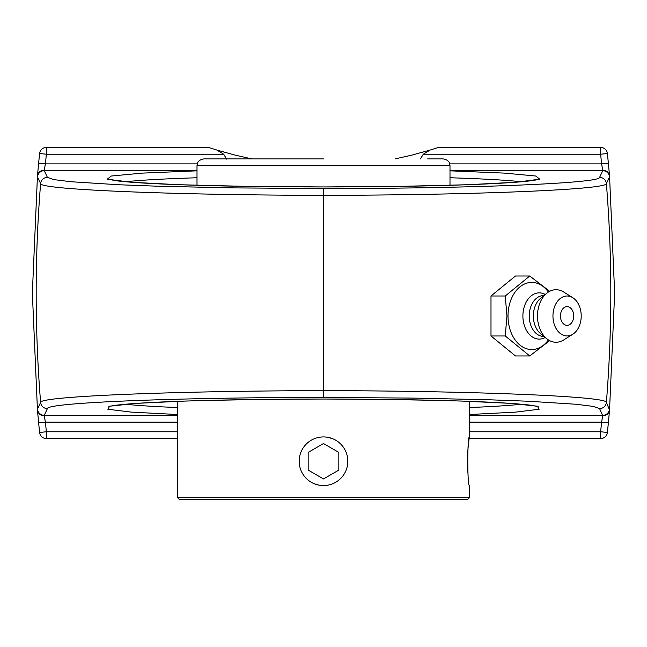 <?xml version="1.0" encoding="UTF-8"?>
<svg xmlns="http://www.w3.org/2000/svg" width="647" height="647" viewBox="0 0 647 647"><rect width="100%" height="100%" fill="white"/><g stroke="black" fill="none" stroke-linecap="round" stroke-linejoin="round"><path stroke-width="0.97" d="M323.5 397.444L412.891 398.091L487.248 399.709L528.154 401.229L576.04 404.254L593.121 406.381L599.599 408.613L602.761 415.778A6.81 6.341 3.1 0 0 609.547 410.044L606.385 402.353C607.226 396.36 473.272 390.901 323.5 390.642C174.011 390.901 39.718 396.36 40.615 402.353L37.477 409.098A6.81 6.802 25 0 0 44.263 415.317L47.401 408.613C46.519 402.652 177.561 397.379 323.5 397.444L323.5 195.345C472.989 195.095 607.282 189.628 606.385 183.635L609.523 176.89A6.81 6.802 -155 0 0 602.737 170.671L599.599 177.375C600.481 183.336 469.439 188.609 323.5 188.552L323.5 195.345C173.728 195.087 39.774 189.628 40.615 183.635A1351.858 1351.858 0 0 0 40.615 402.353A6.81 6.802 25.2 0 0 47.401 408.613M37.477 409.098L37.453 410.044C38.116 413.595 40.381 415.503 44.239 415.778L44.263 415.317L177.545 415.317M37.477 176.89L40.615 183.635A6.81 6.802 154.8 0 1 47.401 177.375L44.263 170.671A6.81 6.802 155 0 0 37.477 176.89L37.453 175.944A6.81 6.341 -176.9 0 1 44.239 170.21L44.263 170.671L197.003 170.671M37.453 410.044L38.634 422.782A1344.199 1344.199 0 0 0 39.604 432.463A6.81 6.81 0 0 0 46.382 438.569L177.545 438.569M609.523 176.89L609.547 175.944C608.884 172.393 606.619 170.484 602.761 170.21L602.737 170.671L449.997 170.671M449.738 163.869L601.589 163.869L608.366 163.206A1344.199 1344.199 0 0 0 607.396 153.525A6.81 6.81 0 0 0 600.618 147.419L438.431 147.419L430.061 150.088L423.3 154.229L600.618 154.229A1337.381 1337.381 0 0 1 601.589 163.869L602.842 170.671M609.547 175.944L608.366 163.206A1344.199 1344.199 0 0 0 607.396 153.525L600.618 154.229L600.618 147.419M469.455 415.317L602.737 415.317A6.81 6.802 -25 0 0 609.523 409.098M469.188 438.569L600.618 438.569A6.81 6.81 0 0 0 607.396 432.463A1344.199 1344.199 0 0 0 608.366 422.782L609.547 409.996L614.65 292.994L609.547 175.992M608.366 422.782L601.589 422.127A1337.381 1337.381 0 0 1 600.618 431.759L607.396 432.463M602.842 415.317L601.589 422.127L469.455 422.127M323.5 188.544L234.109 187.897L159.752 186.279L118.846 184.759L70.96 181.734L53.879 179.607L47.401 177.375M44.158 170.671L45.411 163.869L38.634 163.206L37.453 175.992L32.35 292.994L37.453 409.996M420.396 158.911L423.3 154.229M251.982 158.911L235.338 155.183L216.939 150.088L223.7 154.229L226.604 159.089M430.061 150.088L411.638 155.183L395.018 158.911M125.599 181.758C140.31 180.141 164.112 178.807 197.003 177.755M449.997 177.755C482.897 178.807 506.698 180.141 521.409 181.758M521.401 404.229C510.006 405.499 492.691 406.599 469.455 407.545M177.545 407.545C154.301 406.599 136.986 405.499 125.591 404.229M177.545 431.759L46.382 431.759A1337.381 1337.381 0 0 1 45.411 422.127L38.634 422.782M177.545 422.127L45.411 422.127L44.158 415.317M216.939 150.088L208.569 147.419L46.382 147.419A6.81 6.81 0 0 0 39.604 153.525A1344.199 1344.199 0 0 0 38.634 163.206M529.739 355.955L515.473 355.955L490.992 335.971L505.258 335.971L529.739 355.955L549.675 340.645M490.992 335.971L490.992 295.994L505.258 295.994L506.949 315.979L505.258 335.971M549.675 291.312L529.739 276.002L505.258 295.994M490.992 295.994L515.473 276.002L529.739 276.002M548.405 339.918A33.579 23.745 -90 0 1 522.582 346.946A33.579 23.745 -90 0 1 508.008 315.979A33.579 23.745 -90 0 1 522.582 285.012A33.579 23.745 -90 0 1 548.405 292.048M567.079 306.621A9.365 6.624 -90 0 1 572.821 311.32A12.398 12.398 0 0 1 572.821 320.637A9.365 6.624 -90 0 1 564.823 324.786A9.365 6.624 -90 0 1 560.553 314.361A9.365 6.624 -90 0 1 567.079 306.621M545.251 337.483A23.122 16.353 -90 0 1 522.897 315.979A23.122 16.353 -90 0 1 545.251 294.474M543.941 336.416L543.682 336.416A20.437 14.452 -90 0 1 529.23 315.979A20.437 14.452 -90 0 1 543.682 295.55L543.941 295.55M572.781 334.256L563.569 340.015A26.276 18.577 -90 0 1 546.78 338.729L540.585 333.674A20.437 14.452 -90 0 1 533.363 315.979A20.437 14.452 -90 0 1 540.585 298.283L546.78 293.228A26.276 18.577 -90 0 1 563.569 291.951L572.781 297.701A19.984 14.129 -90 0 1 581.208 315.979A19.984 14.129 -90 0 1 572.781 334.256A19.984 14.129 -90 0 1 552.95 315.979A19.984 14.129 -90 0 1 572.781 297.701M546.78 338.729A26.276 18.577 -90 0 1 537.487 315.979A26.276 18.577 -90 0 1 546.78 293.228M197.003 185.285L197.003 165.721L449.997 165.721L449.519 163.214C449.536 163.554 449.301 159.995 443.187 158.911L427.618 158.911M323.5 158.911L203.813 158.911C197.699 159.995 197.464 163.554 197.481 163.214L197.003 165.721M469.455 401.342L469.455 436.919C467.239 435.415 467.239 487.07 469.455 485.565L469.455 497.632L177.545 497.632L177.545 401.342M469.455 436.919C469.358 436.175 466.196 457.429 467.878 472.755M328.183 437.372L332.817 438.771M318.817 485.113L314.183 483.713M177.545 497.632L179.486 499.581L467.514 499.581L469.455 497.632M323.5 485.565A24.327 24.327 0 0 1 299.173 461.246A24.327 24.327 0 0 1 323.5 436.919A24.327 24.327 0 0 1 347.827 461.246A24.327 24.327 0 0 1 323.5 485.565M338.826 470.086L323.5 478.934L308.174 470.086L308.174 452.399L323.5 443.551L338.826 452.399L338.826 470.086M308.174 470.086L323.5 478.934M599.599 408.613A6.81 6.802 -25.2 0 0 606.385 402.353A1351.858 1351.858 0 0 0 606.385 183.635A6.81 6.802 -154.8 0 0 599.599 177.375M600.618 438.569L600.618 431.759L469.455 431.759M39.604 432.463L46.382 431.759L46.382 438.569M197.262 163.869L45.411 163.869A1337.381 1337.381 0 0 1 46.382 154.229L39.604 153.525M46.382 147.419L46.382 154.229L223.7 154.229M469.455 414.525L515.546 412.131L539.129 409.252L537.439 406.211L510.677 403.372L461.974 401.067C420.307 399.886 374.144 399.207 323.5 399.045C272.856 399.207 226.693 399.886 185.026 401.067L136.323 403.372L109.561 406.211L107.871 409.252L131.454 412.131L177.545 414.525M197.003 170.824L142.494 173.113L111.244 176.024L107.256 179.203L131.058 182.236L179.591 184.735L246.604 186.368L323.5 186.943L400.396 186.368L467.409 184.735L515.942 182.236L539.744 179.203L535.756 176.024L504.506 173.113L449.997 170.824M538.11 406.575L530.281 405.168C512.149 402.96 477.737 401.277 427.036 400.121C386.68 399.248 343.783 398.908 298.348 399.11C242.415 399.409 195.823 400.412 158.58 402.127C133.832 403.332 117.948 404.642 110.92 406.065L108.882 406.575M108.89 179.413L116.719 180.82C134.851 183.028 169.263 184.71 219.964 185.875C260.32 186.74 303.217 187.08 348.652 186.878C404.585 186.587 451.177 185.576 488.42 183.861C513.168 182.656 529.052 181.346 536.08 179.931L538.118 179.413M449.997 165.721L449.997 185.285"/></g></svg>

